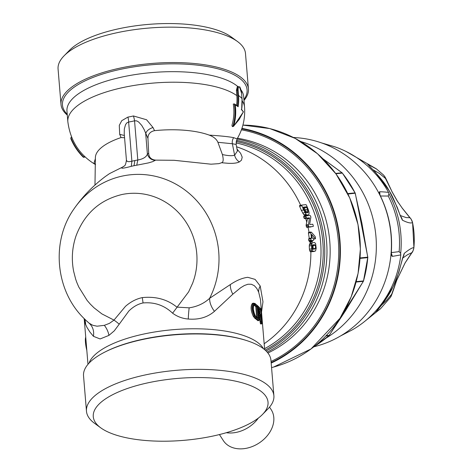 <?xml version="1.0" encoding="UTF-8"?>
<svg xmlns="http://www.w3.org/2000/svg" width="472" height="472" viewBox="0 0 472 472"><rect width="100%" height="100%" fill="white"/><g stroke="black" fill="none" stroke-linecap="round" stroke-linejoin="round"><path stroke-width="0.71" d="M267.925 353.021A113.162 107.805 -95.6 0 0 328.99 234.466A113.162 107.805 -95.6 0 0 237.469 138.243M255.381 315.898L255.523 316.004C254.797 315.243 254.089 312.966 253.387 309.178C253.423 306.257 253.73 304.8 254.302 304.806L254.786 304.942A89.597 31.783 -4.7 0 1 256.55 306.287L256.703 306.676L255.806 306.859L256.662 317.16M255.806 306.859L255.665 306.47A88.647 31.441 -4.7 0 0 253.96 305.172M258.355 309.042A88.647 31.441 -4.7 0 1 258.609 309.337L259.5 309.154A1.605 0.342 -97.4 0 1 259.641 309.425L260.278 308.836C261.211 311.844 261.382 313.868 260.786 314.924A2.26 0.501 -101.2 0 1 260.585 314.8A90.235 32.008 175.3 0 0 258.957 313.089L258.579 312.045M259.488 313.426L258.768 309.608A1.593 0.372 81.1 0 0 258.609 309.337M255.665 306.47L256.55 306.287L257.092 305.567L257.511 306.747L256.703 306.676L257.529 318.087M192.971 377.606A87.698 31.105 -4.7 0 1 262.515 414.434A87.698 31.105 -4.7 0 1 183.248 440.388A87.698 31.105 -4.7 0 1 100.784 427.856A87.698 31.105 -4.7 0 1 110.89 395.642A87.698 31.105 -4.7 0 1 192.971 377.606M254.007 305.107L254.786 304.942A0.631 0.543 -54.8 0 0 255.311 304.216A90.235 32.008 -4.7 0 1 257.092 305.567M255.765 316.741L256.39 317.196L255.547 316.187C252.951 310.741 252.614 306.717 254.544 304.127L255.311 304.216M255.547 316.187L257.983 318.187A0.631 0.555 129.4 0 1 258.166 318.547A90.235 32.008 175.3 0 0 256.39 317.196M257.635 317.886L258.444 317.957L258.166 318.547M257.883 307.455L258.432 306.747A90.235 32.008 -4.7 0 1 260.06 308.458A2.26 0.537 -98.6 0 1 260.278 308.836M258.562 311.903L258.184 307.331L257.812 307.65L258.432 306.747M258.314 312.617L258.957 313.089L258.314 312.617M257.848 307.437L258.225 307.136L258.815 312.771L260.461 314.494A0.631 0.572 139.7 0 1 260.585 314.8M260.42 314.446L260.786 314.924M258.255 307.809A89.597 31.783 -4.7 0 1 259.5 309.154L260.06 308.458M86.813 350.248L86.653 349.728M86.819 350.324L86.618 349.587C85.426 344.106 85.096 340.141 85.627 337.687L85.68 337.309C85.037 339.197 85.355 343.315 86.624 349.663L86.777 349.823M100.784 427.856L94.524 423.29A94.028 33.353 -4.7 0 1 86.476 411.265A94.028 33.353 -4.7 0 1 193.373 369.411A94.028 33.353 -4.7 0 1 273.89 395.707A94.028 33.353 -4.7 0 1 267.937 408.899L262.515 414.434M64.033 55.867L69.449 50.333A87.698 31.105 -4.7 0 1 163.589 23.6A87.698 31.105 -4.7 0 1 231.18 36.91L237.44 41.477A94.028 33.353 175.3 0 0 164.97 27.205A94.028 33.353 175.3 0 0 64.033 55.867A94.028 33.353 175.3 0 0 58.074 69.059L61.012 104.46A94.028 33.353 -4.7 0 1 121.794 67.75A94.028 33.353 -4.7 0 1 167.908 62.605A94.028 33.353 -4.7 0 1 248.431 88.907A94.028 33.353 -4.7 0 1 243.989 100.436M261.27 323.261A89.597 31.783 -4.7 0 1 261.683 323.833L262.137 322.99A90.235 32.008 -4.7 0 0 261.872 322.63L261.146 323.078L261.872 322.63L261.093 316.777L260.438 314.895A0.631 0.572 -41.1 0 1 259.883 315.591L260.296 316.942L261.093 316.777M252.744 303.307L252.284 303.549C250.384 306.493 250.738 310.782 253.352 316.423L254.845 318.293L255.735 318.11L256.261 317.385L254.927 315.715C252.526 310.482 252.195 306.517 253.942 303.809L255.134 303.815A90.235 32.008 -4.7 0 1 260.408 308.617L262.137 322.99M256.261 317.385A90.235 32.008 -4.7 0 1 259.211 319.721L258.981 313.384A90.235 32.008 -4.7 0 1 260.438 314.895M259.199 320.116L259.211 319.721L258.78 320.529L257.889 320.712A88.647 31.441 -4.7 0 0 254.845 318.293M86.571 347.362L85.81 338.147M86.476 411.265L83.538 375.865A94.028 33.353 -4.7 0 1 104.796 352.106A94.028 33.353 -4.7 0 1 190.434 334.011A94.028 33.353 -4.7 0 1 246.071 340.383A94.028 33.353 -4.7 0 1 270.952 360.307L273.89 395.707M248.431 88.907L245.493 53.507A94.028 33.353 175.3 0 0 237.44 41.477M83.686 157.241A0.631 0.525 137.5 0 1 83.219 157.123C77.862 151.783 73.726 145.624 70.824 138.656L70.865 138.744C73.779 145.695 77.898 151.825 83.219 157.123L84.535 157.028M269.547 407.124L271.176 409.643A28.491 21.441 147.1 0 1 259.458 442.771A28.491 21.441 147.1 0 1 246.632 448.229A28.491 21.441 147.1 0 1 223.35 440.618L219.421 434.547M258.432 314.092L258.981 313.384M261.246 323.267L260.308 323.255L259.458 317.119L260.296 316.942L260.88 321.438L261.712 321.538M260.308 323.255L261.146 323.078L260.88 321.438L260.048 321.609M261.099 315.261L261.152 314.853M259.753 308.133L260.408 308.617M258.851 320.512L258.78 320.529A89.597 31.783 -4.7 0 0 255.735 318.11L254.278 316.228C251.735 310.576 251.381 306.281 253.21 303.354L254.921 303.431A0.631 0.543 124.9 0 1 255.134 303.815M232.43 126.626L233.386 126.313A0.631 0.325 -135.7 0 0 233.628 126.266A0.631 0.325 -135.7 0 0 233.681 126.077L232.147 126.171L232.519 126.496L231.929 125.387C233.947 118.596 234.407 111.492 233.292 104.07L234.372 103.928C235.546 111.551 235.097 118.909 233.015 125.989L233.304 126.449A0.631 0.631 0 0 0 233.628 126.266L243.428 111.852M235.239 104.831A88.801 31.5 -4.7 0 1 238.136 106.749L237.717 106.064L234.525 103.999L235.239 104.831C236.218 112.177 235.699 119.263 233.681 126.077L239.121 119.558L243.34 111.947A88.801 31.5 -4.7 0 0 241.593 109.787L241.31 109.356L241.593 109.787A49.005 43.359 131.3 0 0 242.024 98.548L241.587 93.291L239.605 87.172C238.537 86.529 238.041 87.556 238.13 90.252L237.327 90.187L237.764 95.444A48.368 42.793 131.3 0 1 237.44 105.864M67.295 115.097A94.028 33.353 -4.7 0 1 61.012 104.46M70.865 138.744L70.877 137.665L71.632 137.423M84.842 156.545L84.748 156.987L83.509 156.84C77.986 151.329 73.774 144.934 70.877 137.665M84.748 156.987L84.175 155.907M109.439 323.361L114.006 320.104L101.893 313.904L94.123 307.88L90.423 304.233L87.131 300.434L78.765 286.988L77.072 283.053A65.006 61.926 84.4 0 1 75.591 278.893L73.626 271.223C71.307 259.122 72.139 247.263 76.11 235.664C84.588 213.521 99.911 199.798 122.083 194.488A65.396 62.298 -95.6 0 1 194.269 278.327L192.729 282.976L188.641 291.849L172.593 313.19C164.356 305.36 154.515 301.944 143.063 302.947L142.308 297.608C136.325 298.859 130.72 301.761 125.493 306.316L114 320.099A15.83 3.05 -147.6 0 1 119.221 324.199L114.289 330.831L108.926 335.403L100.099 338.949L93.438 336.312C94.241 330.955 92.807 326.577 89.137 323.184L92.789 325.296L97.031 326.193M109.427 323.367L104.353 325.332L97.02 326.205M312.659 249.47L313.16 248.815L313.019 245.694L315.278 245.228L315.55 246.779L315.426 248.349L313.16 248.815M312.417 245.169L313.019 245.694M258.91 315.679A88.647 31.441 -4.7 0 1 258.992 315.774L259.458 317.119M260.379 323.45A88.647 31.441 -4.7 0 1 260.786 324.016L261.683 323.833M260.815 323.698L260.786 324.016M264.668 349.669L260.455 299.454L258.644 292.074L256.75 288.357L254.278 285.648L251.299 284.244L247.947 284.244L244.378 285.507L240.661 287.749L232.855 294.156L214.435 311.343C207.527 317.337 198.806 319.898 188.275 319.031C182.499 318.588 177.271 316.641 172.593 313.19M143.063 302.947C137.983 304.009 133.246 306.7 128.844 311.024L119.221 324.199M87.981 364.331L84.293 319.898L85.196 323.497L86.966 327.367L89.828 331.922L93.438 336.312M305.773 212.872L305.242 209.91L307.52 209.438A112.395 107.073 84.4 0 0 306.682 207.367L306.304 206.866L303.378 207.155L303.437 207.751A112.395 107.073 84.4 0 1 304.245 209.763L306.186 212.789L308.039 212.4L307.52 209.438M303.331 207.409L304.015 207.338L304.399 207.839A110 104.79 84.4 0 1 305.242 209.91M239.605 87.172L237.912 86.647L237.422 87.739L237.327 90.187L236.407 90.382L236.838 95.633A47.401 41.937 131.3 0 1 236.602 105.285M155.335 160.315C151.323 160.096 148.674 158.02 147.394 154.084L145.695 133.582C146.532 130.903 148.963 128.874 152.981 127.487L146.591 119.77L133.411 115.953A63.932 55.1 135.7 0 1 127.936 117.08L121.752 120.673L119.286 125.399L119.693 134.355L124.384 135.476M127.936 117.08A7.918 2.531 -98.9 0 1 128.638 122.024A64.044 56.658 -48.7 0 0 134.549 120.808L137.8 159.996A88.14 77.974 -48.7 0 0 134.839 160.557A88.335 78.151 131.3 0 0 131.889 161.218L128.638 122.024L126.726 122.974L125.493 124.767L124.319 129.039L124.225 133.617L126.425 160.091L127.015 161.271L128.821 161.731L131.889 161.218L131.293 166.309A80.222 70.334 133 0 1 134.018 165.719A80.222 70.334 -47 0 1 136.75 165.206L148.556 162.875L152.81 161.601L155.612 160.132L174.015 160.285L211.025 164.191L218.937 163.642L221.515 162.757M95.568 164.622L94.016 163.076L95.373 158.663M119.693 134.355L121.08 137.553L124.567 137.747M89.131 323.178L86.352 320.694M315.426 248.349L314.971 248.998M314.93 249.004L312.983 249.192L312.44 248.638L312.293 245.517L312.735 244.891M312.464 245.163L314.724 244.697L312.7 244.903M314.724 244.697L315.278 245.228M176.9 307.124L189.172 307.832C197.243 306.623 204.063 303.455 209.627 298.316C209.533 302.487 211.137 306.829 214.435 311.343M306.186 212.789L308.039 212.4M152.981 127.487L154.545 130.65C150.167 131.617 147.966 134.195 147.942 138.373L144.054 129.387L141.753 125.44L138.697 122.047L136.744 120.903L134.549 120.808A7.918 2.254 -104.4 0 0 133.411 115.953M238.242 86.447L237.363 86.63L236.407 90.382M237.404 151.046L234.619 155.194L232.371 143.742L217.905 142.302C216.536 139.134 213.639 136.738 209.202 135.11C220.861 135.865 229.02 136.715 233.669 137.665A7.918 7.511 -83.8 0 0 232.371 143.742L236.124 144.45L237.08 138.904L233.669 137.665M147.942 138.373L148.674 153.14C148.904 157.365 151.217 159.689 155.612 160.108M148.674 153.14A935.769 283.047 -101.7 0 0 147.394 154.084C146.302 157.064 143.105 159.035 137.8 159.996L136.75 165.182M309.443 217.828L308.405 225.144A112.395 107.073 84.4 0 1 308.682 226.324L308.995 226.885L313.225 226.471L313.266 225.864A112.395 107.073 84.4 0 0 313.013 224.778L312.7 224.23L309.856 224.507L309.703 224.052L310.877 217.067A112.395 107.073 84.4 0 0 310.57 216.123L310.151 215.492L305.909 215.905L305.915 216.365A112.395 107.073 84.4 0 1 306.298 217.568L306.647 218.105L309.443 217.828L307.195 218.294L307.402 218.819A378.125 183.59 158.2 0 1 306.753 222.159A295.738 143.588 158.2 0 1 306.11 225.05L306.151 225.61A109.988 104.778 84.4 0 1 306.428 226.784L308.682 226.324M239.375 161.914A10.272 9.77 -113.2 0 1 234.619 155.194C232.041 156.025 227.964 155.807 222.395 154.533C223.663 159.672 223.368 162.403 221.504 162.734L227.982 163.282C233.168 163.572 236.968 163.117 239.375 161.914L241.475 160.173L242.201 157.152L240.614 153.294L238.289 150.627M217.905 142.302L222.395 154.533M94.978 185.077L95.391 157.589A64.204 22.774 -4.7 0 1 121.08 137.553M154.545 130.65A64.204 22.774 -4.7 0 1 209.202 135.11M131.299 166.327C122.985 168.516 120.065 168.775 122.537 167.106L109.563 173.584L105.368 176.493C93.055 185.72 82.6 196.517 74.004 208.884A83.863 79.892 -95.6 0 1 122.938 175.944A83.863 79.892 84.4 0 1 217.362 242.047A83.863 79.892 84.4 0 1 209.621 298.31L230.336 284.563C236.507 280.403 242.319 277.984 247.765 277.312L255.11 279.389M122.808 166.876L124.124 166.168M122.531 167.088L124.065 166.215C123.959 165.465 125.363 167.477 126.425 160.091M312.57 242.708L314.594 242.508L315.674 243.741L316.187 248.337L315.573 250.785L315.013 251.21L312.423 251.092L311.691 248.779L311.532 245.523L312.039 243.121L312.57 242.708L310.263 243.18L309.437 244.596L311.697 244.13M311.986 250.16L309.709 250.626L310.145 251.564L310.712 251.877L315.072 251.198L312.847 251.653M255.092 279.383L260.208 285.979L262.969 301.785L261.541 311.968M313.579 239.121L315.314 238.761L315.473 238.295A112.395 107.073 84.4 0 0 315.32 237.068L315.125 236.496A627.111 270.114 177.1 0 0 311.437 232.242L310.747 232.006L310.676 232.625A112.395 107.073 84.4 0 1 311.479 237.988L310.883 238.755A112.395 107.073 84.4 0 1 311.042 240.159L311.797 240.779A112.395 107.073 84.4 0 1 311.85 241.316L311.992 241.658L312.476 241.28A112.395 107.073 -95.6 0 0 312.429 240.85L312.523 240.378L313.561 240.277L313.656 239.794A112.395 107.073 84.4 0 0 313.514 238.561L313.319 238.112L312.275 238.212L312.081 237.77A112.395 107.073 84.4 0 0 311.662 234.814L311.762 234.501L311.662 234.814M308.511 232.466L310.747 232.006L308.511 232.466L308.434 233.091A109.994 104.79 84.4 0 1 309.237 238.454L311.479 237.988M309.178 238.761L309.237 238.454M308.7 238.808L310.948 238.342L308.706 238.808L308.629 239.221A109.988 104.778 84.4 0 1 308.788 240.626L311.042 240.159M310.163 242.083L312.411 241.617L309.744 242.124L309.414 240.927L308.788 240.626M309.437 244.596L309.26 245.995L311.532 245.523M309.26 245.995L309.408 249.245L311.691 248.779M309.709 250.626L309.408 249.245M315.473 238.295L315.314 238.761L311.667 234.519M306.44 205.19A112.395 107.073 84.4 0 1 308.275 209.615L309.036 212.182L308.983 214.512L305.596 215.468L307.856 215.002L306.759 214.919L306.045 214.335L303.626 209.922A112.395 107.073 84.4 0 0 301.915 205.792L301.832 205.054L306.009 204.647L306.44 205.19M301.832 205.054L299.513 205.532L299.608 206.27L301.915 205.792M306.175 215.391L307.856 215.002M310.989 226.932L308.021 227.221A949.192 29.164 -11.1 0 0 306.747 227.345L306.428 226.784M305.897 215.905L303.643 216.371L303.649 216.831A109.988 104.778 -95.6 0 1 304.033 218.035L304.387 218.571A943.563 28.993 -11.1 0 1 305.667 218.442L307.195 218.294M305.596 215.468L304.145 215.167L306.405 214.701M304.505 215.385L306.759 214.919M304.145 215.167L301.337 210.394A109.988 104.778 -95.6 0 0 299.608 206.27M237.251 150.208L238.277 150.627L237.021 149.034M237.263 150.249L238.342 150.674M271.14 362.573A123.127 117.298 -95.6 0 0 338.943 235.097A123.127 117.298 -95.6 0 0 241.77 128.826M271.182 363.074A123.599 117.746 -95.6 0 0 339.403 235.162A123.599 117.746 -95.6 0 0 241.924 128.372A123.599 117.746 -95.6 0 1 336.158 218.306A123.599 117.746 -95.6 0 1 298.788 345.026A123.599 117.746 -95.6 0 1 271.182 363.074M360.053 258.39L367.759 257.641A1.581 1.51 -95.6 0 0 367.729 257.181L367.759 257.364M347.97 194.022L355.174 193.201M335.639 173.413L342.011 172.793A1.581 0.614 -53 0 1 342.135 172.84A1.581 0.614 -53 0 1 342.229 172.976M325.827 336.005L328.896 335.71A1.581 1.51 -95.6 0 0 329.185 335.368L326.158 335.663M356.112 282.044L363.31 281.341A1.581 0.543 29.9 0 0 363.422 281.247L363.422 281.247A1.581 0.543 29.9 0 0 363.44 281.076M340.459 335.999L352.224 329.898A100.046 95.309 84.4 0 0 397.336 272.031A100.046 95.309 84.4 0 0 400.811 254.856L400.663 253.434L399.141 251.629L391.435 252.614M399.141 251.629A97.964 93.326 -95.6 0 0 388.238 196.039L380.473 196.01M391.984 191.597L385.471 178.428A9.499 9.121 133.7 0 0 383.152 174.681L383.152 174.681C385.612 177.625 383.948 174.416 391.984 191.597L397.483 201.278L402.244 208.128L397.365 201.184L391.896 191.561M396.657 280.327L391.683 294.227A9.499 9.068 -143.4 0 1 390.137 297.708L390.137 297.708C391.335 295.897 390.609 298.375 396.734 280.262L405.053 262.963L411.743 252.738L407.755 254.579L402.781 258.007M391.683 294.227L386.686 300.233L381.724 304.983M396.734 280.262L405.159 262.839L412.026 252.567C412.563 252.296 413.195 250.644 413.926 247.605L413.885 247.611A9.499 9.481 86.2 0 1 411.743 252.738M373.081 169.808L379.541 173.525L385.471 178.428M403.058 257.057A9.499 9.292 52.8 0 0 404.203 253.423C408.858 249.635 412.086 247.7 413.885 247.611A80.388 76.582 -95.6 0 0 412.546 222.601A9.499 9.475 -115.9 0 0 409.867 217.728L402.103 208.01M409.867 217.728L406.073 217.574L400.386 215.556M369.735 166.463A9.499 9.375 105.6 0 0 367.723 164.285C371.783 168.575 384.249 181.095 388.987 190.499C394.344 198.423 398.492 212.406 402.421 220.188C407.407 222.684 410.787 223.492 412.546 222.601L411.165 219.144L402.244 208.128M367.723 164.285L376.514 168.988M390.137 297.708L380.579 308.682L375.671 312.434A9.499 9.363 -120.5 0 0 377.175 310.535M404.203 253.423C400.875 263.246 397.914 278.279 392.651 287.483C389.011 296.18 378.579 308.948 375.671 312.434M402.421 220.188A9.499 9.316 -65.6 0 0 400.799 216.548M400.663 253.434A99.728 95.008 -95.6 0 0 388.957 193.774L388.238 196.039M293.342 137.44L298.428 137.848A106.064 101.043 84.4 0 1 387.016 275.388A106.064 101.043 84.4 0 1 318.683 345.48L313.774 346.861M391.548 253.8L392.379 256.355C391.559 256.32 391.223 254.237 391.365 250.095A104.808 99.846 -95.6 0 0 381.046 197.497C379.364 193.78 378.916 191.862 379.706 191.756L379.913 194.405M321.627 142.939L334.347 146.65A100.046 95.309 84.4 0 1 388.556 192.399L388.957 193.774M271.052 361.463A122.177 116.395 -95.6 0 0 337.722 234.962A122.177 116.395 -95.6 0 0 241.422 129.806M258.768 309.608L259.641 309.425L260.054 314.405M254.302 304.806L254.544 304.127M257.511 306.747L258.444 317.957M246.071 340.383L244.968 340.035A92.606 32.845 175.3 0 0 144.756 338.825A92.606 32.845 175.3 0 0 105.828 351.581L104.796 352.106M71.561 137.44A49.005 43.359 131.3 0 1 71.437 136.951M258.361 314.287L258.733 313.968L258.361 314.287M258.803 314.446A89.597 31.783 -4.7 0 1 259.883 315.591L258.992 315.774M254.514 303.36A0.631 0.543 124.9 0 1 254.921 303.431L260.296 308.328L260.674 309.119L262.161 323.078L261.795 323.827L260.815 324.034M252.284 303.549L253.21 303.354L253.942 303.809M253.352 316.423L254.927 315.715M89.025 363.157A88.647 31.441 -4.7 0 1 145.612 333.651A88.647 31.441 -4.7 0 1 263.447 348.684M241.599 93.415L242.024 98.548A90.235 32.008 -4.7 0 0 238.561 95.509A49.005 43.347 131.3 0 1 238.136 106.749M237.764 95.444L238.561 95.509L238.13 90.252M67.225 114.248A92.606 32.845 -4.7 0 1 122.354 68.953A92.606 32.845 -4.7 0 1 216.902 68.57A92.606 32.845 -4.7 0 1 243.918 99.586M104.353 325.332A15.83 10.231 -123.2 0 1 108.926 335.403M226.253 432.706A28.491 21.441 -32.9 0 0 236.354 432.364A28.491 21.441 -32.9 0 0 249.181 426.906A28.491 21.441 -32.9 0 0 258.379 418.056M233.386 126.313L233.705 125.983M233.174 126.36L232.519 126.496M239.434 86.819C239.982 86.057 241.817 92.589 241.617 93.35L241.587 93.291M142.308 297.608C155.784 296.215 167.312 299.39 176.894 307.124M242.183 100.866A88.647 31.441 175.3 0 1 244.537 107.05L243.658 96.506A88.647 31.441 175.3 0 0 240.985 89.869M237.811 86.535A88.647 31.441 175.3 0 0 137.907 74.175A88.647 31.441 175.3 0 0 66.971 111.168L67.844 121.717A88.647 31.441 175.3 0 1 136.432 85.072A88.647 31.441 175.3 0 1 236.838 95.633M74.004 208.884C50.61 241.676 55.472 291.513 84.759 319.161A83.863 79.892 -95.6 0 0 89.149 323.167M84.512 318.913A15.647 14.998 -29 0 1 85.609 324.535M189.172 307.832A15.83 1.876 -85.3 0 0 188.275 319.031M304.015 207.338L306.304 206.866M304.399 207.839L306.682 207.367M305.732 211.385L308.004 210.919M305.838 212.506L308.11 212.04M306.924 212.825L307.88 212.624M307.402 218.819L309.656 218.353M134.018 165.702L134.839 160.557M260.225 285.985A13.741 11.387 -21.7 0 0 258.644 292.074M230.336 284.563A15.647 11.487 -125.3 0 0 232.855 294.156M308.434 233.091L310.676 232.625M308.629 239.221L310.883 238.755M308.936 240.974L311.19 240.508M309.414 240.927L311.667 240.466M309.549 241.245L311.797 240.779M309.602 241.782L311.85 241.316M309.744 242.124L311.992 241.658M310.316 243.168L312.458 242.726M309.785 243.587L312.039 243.121M310.145 251.564L312.423 251.092M310.712 251.877L312.989 251.405M306.747 227.345L308.995 226.885M306.151 225.61L308.405 225.144M306.11 225.05L308.363 224.583M305.667 218.442A110 104.79 84.4 0 1 306.753 222.159M304.387 218.571L306.647 218.105M304.033 218.035L306.298 217.568M303.649 216.831L305.915 216.365M303.779 214.801L306.045 214.335M302.599 213.096L304.877 212.624M301.337 210.394L303.626 209.922M310.865 251.859A110 104.79 84.4 0 1 264.178 343.722M236.584 146.792A110 104.79 84.4 0 1 300.605 205.149M304.688 215.444A110 104.79 84.4 0 1 304.912 216.105M308.021 227.221A110 104.79 84.4 0 1 309.048 232.277M310.375 242.036A110 104.79 84.4 0 1 310.47 243.115M312.44 240.508L313.561 240.277L312.44 240.513M304.953 215.486L307.207 215.02M235.976 142.904A110 104.79 84.4 0 1 318.86 229.486A110 104.79 84.4 0 1 316.441 283.808A110 104.79 84.4 0 1 264.585 348.678M265.152 350.088A111.056 105.799 -95.6 0 0 318.6 284.008A111.056 105.799 84.4 0 0 321.048 229.168A111.056 105.799 84.4 0 0 236.106 141.488M237.009 139.022A113.162 107.805 84.4 0 1 325.804 234.802A113.162 107.805 84.4 0 1 267.181 352.124M236.419 140.331A112.106 106.796 84.4 0 1 322.571 228.914A112.106 106.796 84.4 0 1 320.104 284.274A112.106 106.796 84.4 0 1 266.114 350.985M318.924 342.572A123.009 117.186 -95.6 0 0 353.133 206.689A123.009 117.186 -95.6 0 0 242.915 125.098L269.76 128.579L295.189 138.396L317.532 153.754L336.04 173.962L349.77 197.98L358.012 224.572L360.384 249.021L358.077 273.424L351.192 296.823L339.993 318.276L311.013 348.95L273.583 367.068A123.009 117.186 -95.6 0 0 318.924 342.572M271.559 367.599A123.009 117.186 -95.6 0 0 273.571 367.074L271.559 367.599M347.764 193.597L355.05 192.883A1.581 1.51 84.4 0 1 355.204 193.313L361.935 223.35L367.729 257.181L360.089 257.93M335.869 173.731L342.336 173.1A115.557 110.088 84.4 0 1 355.05 192.883L355.097 192.977M323.131 158.952L342.011 172.793A1.581 1.51 84.4 0 1 342.336 173.1L342.418 173.124A1.581 1.581 0 0 0 342.135 172.84L322.99 158.81M314.252 346.483L328.966 335.68A1.581 0.395 48.9 0 1 328.896 335.71A115.557 110.088 84.4 0 1 314.346 346.407M356.218 281.637L363.493 280.928A1.581 1.51 84.4 0 1 363.31 281.341L345.498 310.765L329.185 335.368M342.418 173.124L355.133 192.9A1.581 1.581 0 0 1 355.263 193.237L367.818 257.264A1.581 1.581 0 0 1 367.83 257.618L367.759 257.641A115.557 110.088 84.4 0 1 363.493 280.928L367.759 257.582M363.57 280.893A1.581 1.581 0 0 1 363.422 281.247L329.232 335.386A1.581 1.581 0 0 1 328.966 335.68A1.581 0.395 48.9 0 0 329.008 335.604M300.688 141.506A107.645 102.548 84.4 0 1 371.871 277.483A107.645 102.548 84.4 0 1 326.016 338.158M388.987 190.499L375.476 172.327L369.617 166.427M400.811 254.856A947.717 45.513 -176.9 0 1 392.379 256.355M391.394 253.806L391.453 250.066C392.35 231.663 388.916 214.152 381.146 197.532A3.168 0.336 154.7 0 0 381.046 197.497M388.556 192.399A947.758 101.799 154.6 0 0 379.706 191.756M258.402 314.075L258.774 313.774L259.258 319.886L258.821 320.547L257.924 320.73M83.219 157.123A0.631 0.631 0 0 0 83.792 157.294L84.665 157.117M71.549 137.44L71.402 136.856M252.732 303.313L253.647 303.124M241.658 109.651L242.053 98.607M241.605 109.475L243.422 111.787M87.273 321.585L86.441 320.777M84.293 319.898L84.087 318.494M237.351 150.715L236.124 144.45M95.332 164.492C79.502 155.028 70.34 140.768 67.844 121.717M244.537 107.05C245.34 118.543 242.856 129.163 237.08 138.904M84.759 319.161L87.285 321.568M303.638 216.371L305.903 215.905M299.513 205.532L301.826 205.06M313.585 239.174L315.396 238.802M376.414 168.905L383.152 174.681M402.728 257.565L398.822 272.373L393.259 286.398L382.432 304.056L377.01 310.67M412.581 222.566L413.926 247.605M389.152 190.6L397.247 207.355L400.409 216.087M381.146 197.532L379.753 194.34M376.255 168.793L346.218 151.547M380.426 308.824L362.927 322.795"/></g></svg>
